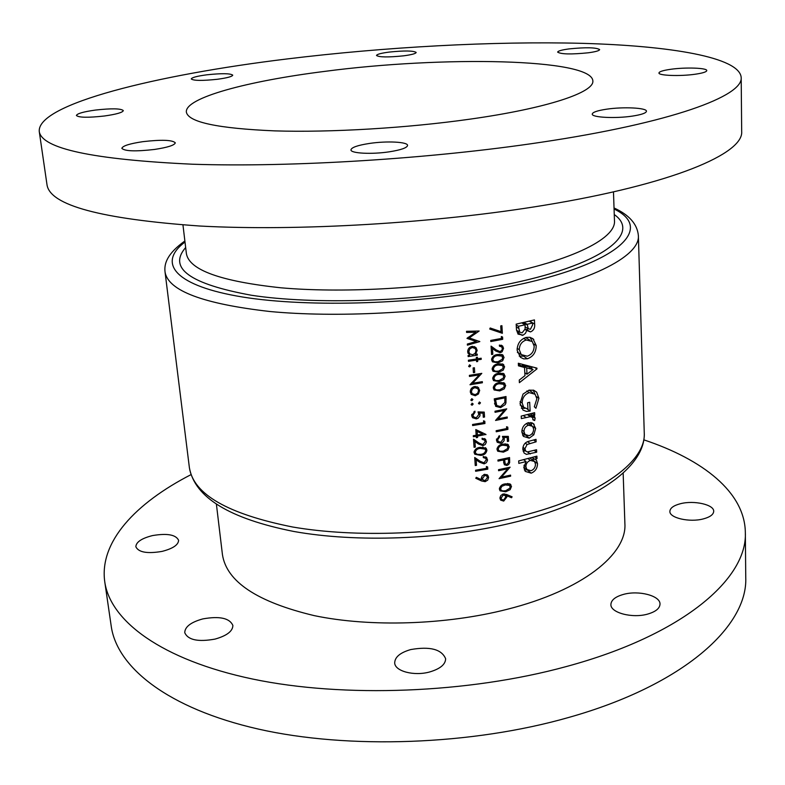<?xml version="1.0" encoding="UTF-8"?>
<svg xmlns="http://www.w3.org/2000/svg" width="785" height="785" viewBox="0 0 785 785"><rect width="100%" height="100%" fill="white"/><g stroke="black" fill="none" stroke-linecap="round" stroke-linejoin="round"><path stroke-width="1.18" d="M510.044 488.093L505.668 490.733L502.734 490.919L501.056 490.066L500.585 488.849L501.821 486.327L505.324 484.924L509.867 485.473L510.044 488.093M508.435 458.872L508.543 462.404L506.825 464.416L505.246 463.935L504.588 459.716L508.435 458.872L507.355 458.048M507.738 448.48L503.332 451.11L500.369 451.277L498.701 450.433L498.2 449.148C498.779 446.734 500.379 445.419 502.979 445.203L507.522 445.762L507.738 448.48M502.547 359.098L498.053 361.728L495.031 361.826L493.431 361.041L492.813 359.579C493.412 357.087 495.031 355.762 497.69 355.595L502.214 356.164L502.547 359.098M503.087 368.499L498.603 371.128L495.59 371.236L493.981 370.441L493.382 368.999C493.971 366.516 495.6 365.192 498.249 365.025L502.773 365.594L503.087 368.499M503.636 377.86L499.162 380.489L496.149 380.607L494.54 379.803L493.951 378.38C494.54 375.907 496.159 374.582 498.799 374.406L503.332 374.975L503.636 377.86M504.176 387.191L499.711 389.821L496.709 389.939L495.09 389.134L494.511 387.731C495.099 385.258 496.709 383.943 499.348 383.757L503.882 384.326L504.176 387.191M504.892 397.858L504.834 402.469L500.545 406.551L496.758 405.531L495.541 399.722L504.892 397.858L503.666 397.014M623.535 594.382C615.332 596.688 611.122 600.083 610.897 604.548C610.436 612.732 632.219 618.551 647.586 614.115C655.661 611.77 659.802 608.424 660.008 604.067C660.362 595.707 638.676 590.094 623.535 594.382M410.761 649.558C400.232 652.6 394.875 657.045 394.698 662.883C394.776 671.244 414.195 676.376 429.817 671.921C440.228 668.81 445.507 664.414 445.635 658.733C441.661 649.264 430.033 646.202 410.761 649.558M202.834 618.904C190.981 622.162 184.946 626.744 184.74 632.641C187.958 640.001 198.046 642.15 215.021 639.098C226.796 635.762 232.752 631.218 232.88 625.478C229.652 618.089 219.633 615.901 202.834 618.904M152.535 535.576C141.683 538.314 136.109 542.042 135.844 546.753C138.523 552.355 147.266 553.906 162.083 551.394C172.886 548.597 178.391 544.898 178.597 540.286C175.909 534.673 167.225 533.103 152.535 535.576M680.516 503.695C673.638 505.481 670.096 508.042 669.88 511.388C669.32 517.933 689.505 522.614 703.223 518.934C710.003 517.129 713.496 514.587 713.702 511.32C714.164 504.637 694.048 500.133 680.516 503.695M216.424 504.392L222.43 554.553C226.522 581.646 257.156 602.007 314.324 615.646C370.324 627.352 445.949 624.997 507.326 609.268C582.431 590.32 627.078 554.2 624.889 523.585L623.153 473.1M190.951 474.67C135.589 503.136 99.145 541.866 104.748 581.714C110.194 620.915 161.425 659.822 252.505 679.015C343.428 698.12 468.174 693.459 566.456 666.514C683.107 635.016 747.565 578.565 745.338 532.426C744.788 492.195 702.84 459.48 643.779 439.826M104.748 581.714L111.225 626.194C116.975 667.446 168.069 708.521 258.334 729.069C348.442 749.518 471.765 745.201 568.909 717.402C684.196 684.913 747.968 625.939 745.75 577.367L745.338 532.426M569.066 48.906C561.756 49.897 557.949 50.966 557.644 52.124C561.01 54.283 571.254 54.499 588.387 52.781C595.629 51.781 599.377 50.721 599.642 49.583C596.178 47.434 585.983 47.208 569.066 48.906M389.272 52.075C381.157 53.144 376.898 54.273 376.506 55.47C379.175 57.276 388.192 57.393 403.568 55.833C411.634 54.754 415.834 53.625 416.178 52.448C413.44 50.652 404.471 50.525 389.272 52.075M206.808 74.81C196.996 76.125 191.815 77.509 191.265 78.961C193.591 80.757 202.294 80.865 217.376 79.275C227.14 77.941 232.272 76.567 232.743 75.154C230.368 73.358 221.723 73.24 206.808 74.81M95.525 110.057C83.514 111.735 77.136 113.55 76.4 115.483C78.775 117.632 88.116 117.799 104.425 115.994C116.406 114.286 122.705 112.49 123.323 110.597C120.91 108.458 111.637 108.271 95.525 110.057M142.89 141.663C129.613 143.645 122.607 145.873 121.852 148.345C124.727 151.25 135.619 151.613 154.537 149.444C167.755 147.423 174.672 145.215 175.29 142.811C172.357 139.907 161.553 139.524 142.89 141.663M369.49 143.439C357.675 145.264 351.494 147.413 350.954 149.876C350.532 153.389 371.766 154.517 389.34 151.809C401.047 149.945 407.121 147.815 407.562 145.421C407.827 141.859 386.76 140.819 369.49 143.439M606.442 109.213C597.346 110.597 592.616 112.216 592.253 114.08C591.527 117.475 615.45 118.731 632.524 116.082C641.502 114.679 646.143 113.069 646.447 111.264C646.997 107.79 623.212 106.642 606.442 109.213M670.684 69.296C663.158 70.375 659.253 71.592 658.958 72.956C658.232 75.625 680.202 76.439 695.245 74.222C702.673 73.133 706.52 71.926 706.765 70.601C707.334 67.893 685.472 67.147 670.684 69.296M324.794 71.376C247.717 81.022 184.681 97.811 186.359 112.137C188.39 122.215 217.867 128.455 274.799 130.879C330.681 132.626 407.513 128.043 470.47 119.084C547.812 108.183 594.481 92.257 592.852 80.865C591.547 58.335 442.034 55.853 324.794 71.376M39.25 131.448L47.012 184.809C50.005 205.287 100.922 219.025 199.753 226.021C297.78 231.379 435.557 223.254 544.25 205.268C673.353 184.171 743.944 153.438 741.678 131.36L741.187 77.44C739.431 57.236 670.478 45.795 582.225 43.342C492.813 41.056 385.2 46.963 286.888 58.973C156.676 74.791 37.062 104.022 39.25 131.448C41.733 148.659 92.836 159.581 192.56 164.222C291.529 167.49 431.093 158.835 541.218 142.252C672.029 122.764 743.464 95.956 741.187 77.44M535.674 428.482L533.211 423.478L528.393 422.693C524.144 424.224 521.966 427.354 521.868 432.074L523.389 436.391L529.227 438.158L533.82 434.811L535.674 428.482L532.603 426.334L533.643 429.032C533.535 432.349 532.014 434.556 529.08 435.665L525.067 434.527L523.968 431.544C524.076 428.335 525.597 426.216 528.521 425.195L532.613 426.334M536.891 456.134L518.689 460.913L518.826 463.385L526.107 461.56L523.801 467.35L525.234 471.373L531.17 473.169C535.321 471.471 537.431 468.282 537.509 463.582L536.371 460.079L534.693 459.245L537.018 458.587L536.891 456.134M535.91 408.259L538.903 398.24L536.655 392.166L533.79 390.273L529.041 390.125L523.055 394.06L520.053 403.421L522.967 410.055L526.352 411.399L530.15 411.065L529.679 402.254L527.598 402.784L527.942 409.083L523.732 407.327L522.182 403.068C522.26 397.867 524.615 394.394 529.247 392.637L535.125 394.256L536.881 398.741L534.32 406.758L535.91 408.259M536.204 345.518L532.927 338.678L529.777 337.295L526.156 337.413C520.337 339.375 517.325 343.653 517.119 350.238L520.426 357.293L523.673 358.882L527.383 358.774C533.192 356.675 536.135 352.259 536.204 345.518L533.79 344.085M534.438 319.917L516.167 324.136L516.481 329.778L518.051 334.135L523.173 335.136L525.479 333.301L526.725 330.475L530.503 331.918C533.672 330.505 535.056 327.875 534.644 324.028L534.438 319.917M536.95 368.911L536.911 368.116L518.316 363.239L518.463 365.839L524.527 367.498L524.969 375.652L519.248 380.068L519.385 382.678L536.95 368.911L534.801 367.576M534.624 412.674L521.22 416.089L521.358 418.601L530.366 416.668L532.632 417.512L532.927 419.798L534.644 420.534L535.144 418.277L534.369 416.197L532.887 415.687L534.752 415.177L534.624 412.674M536.018 439.335L529.698 441.052C525.312 441.896 523.016 444.624 522.81 449.246L524.066 453.004L526.431 454.368L536.685 452.189L536.557 449.726L527.383 451.954L525.714 451.061L524.91 448.735L527.098 444.487L536.145 441.818L536.018 439.335M501.046 331.653L490.183 327.993L489.732 329.043L502.361 333.301L501.919 325.677L500.712 325.912L501.046 331.653M501.438 338.443L490.733 340.435L490.792 341.544L502.714 339.316L502.577 337.03L501.33 336.539L501.438 338.443M503.538 348.324L502.635 346.048L499.378 345.076L499.437 346.185L501.693 346.872L502.331 348.501L502.017 350.071L500.094 351.631L496.326 350.002L491.076 346.136L491.577 354.506L492.813 354.28L492.47 348.55L495.845 351.042L500.251 352.72L502.115 351.788L503.538 348.324L502.066 347.402M504.058 357.391L502.282 354.653L497.621 354.496C494.236 354.771 492.224 356.527 491.587 359.765L492.44 361.846L498.112 362.827L502.645 360.796L504.058 357.391L502.312 356.282M504.608 366.791L502.832 364.063L498.181 363.926C494.795 364.211 492.784 365.967 492.146 369.185L492.99 371.246L498.661 372.227L503.185 370.196L504.608 366.791L502.812 365.633M505.147 376.152L503.381 373.444L498.73 373.317C495.355 373.611 493.353 375.358 492.715 378.576L493.539 380.607L499.221 381.579L503.734 379.548L505.147 376.152L503.293 374.936M505.687 385.484L503.921 382.795L499.28 382.668C495.914 382.972 493.912 384.719 493.284 387.927L494.089 389.939L499.77 390.91L504.274 388.869L505.687 385.484L503.744 384.179M506.021 396.523L494.256 398.868L495.649 406.316L500.614 407.631L505.187 404.638L505.962 402.862L506.021 396.523M506.737 408.857L494.992 411.232L495.06 412.302L504.304 410.457L495.551 420.456L507.267 418.062L507.208 416.992L498.014 418.886L506.737 408.857M506.678 428.561L496.169 430.71L496.238 431.779L507.924 429.366L507.797 427.168L506.57 426.726L506.678 428.561M508.327 436.372L502.459 436.391L503.214 438.884L500.801 442.279L498.239 441.445L497.641 439.865L499.603 436.823L499.535 435.753L496.424 440.042L497.239 442.289L500.82 443.348L502.449 442.691L504.166 440.571L504.107 437.471L507.188 437.461L507.424 441.494L508.611 441.229L508.327 436.372M509.23 446.783L507.493 444.182L502.91 444.143C499.594 444.487 497.621 446.223 496.993 449.354L497.71 451.218L503.391 452.17L507.836 450.109L509.23 446.783L505.265 443.819M509.553 457.557L497.935 460.03L498.004 461.089L503.401 459.971L504.333 464.749L506.894 465.466L508.67 464.514L509.671 462.571L509.553 457.557M510.113 467.183L498.524 469.675L498.583 470.725L507.709 468.782L499.064 478.673L510.633 476.171L510.564 475.121L501.487 477.113L510.113 467.183M511.516 486.406L509.799 483.874L505.255 483.874C501.968 484.247 500.006 485.974 499.388 489.065L500.045 490.821L505.726 491.773L510.132 489.703L511.516 486.406L507.905 483.521M512.114 496.797L506.698 494.53L503.273 493.961L500.82 495.502L499.937 498.23L500.644 500.133L503.715 501.085L506.933 496.905L506.747 495.727L511.545 497.739L512.114 496.797M481.176 358.215L477.535 358.814L477.437 357.234L476.318 357.411L476.426 358.99L468.39 360.227L468.468 361.335L476.495 360.099L476.593 361.669L477.702 361.492L477.604 359.913L481.244 359.324L481.176 358.215M474.405 367.753L473.12 367.949L473.424 372.669L474.699 372.463L474.405 367.753M479.694 390.39L477.986 387.25L474.689 386.554C471.834 387.25 470.372 389.036 470.293 391.892L471.236 394.364L475.278 395.748L478.418 394.011L479.694 390.39L478.31 389.429M480.479 402.823L479.39 401.989L478.634 403.696L479.517 404L480.479 402.823L479.331 401.998M473.178 404.01L472.079 403.166L471.314 404.874L472.207 405.178L473.178 404.01L472.03 403.176M484.806 421.29L483.511 420.799L483.629 422.644L472.57 424.479L472.649 425.558L484.944 423.507L484.806 421.29M482.147 439.325L484.6 440.14L485.13 441.592L482.834 444.604L478.938 442.995L473.532 439.207L474.061 447.303L475.327 447.107L474.964 441.562L478.457 443.996L482.991 445.654L485.228 444.477L486.347 442.24L485.611 439.404L482.078 438.256L482.147 439.325M483.305 457.586L485.758 458.401L486.278 459.824L483.982 462.826L480.106 461.246L474.719 457.498L475.249 465.534L476.505 465.328L476.152 459.833L479.625 462.237L484.149 463.866L486.366 462.689L487.485 460.471L486.778 457.684L483.236 456.527L483.305 457.586M475.759 478.261L481.499 480.95L485.15 481.666L487.721 480.135L488.623 477.358L487.858 475.367L484.698 474.297L481.941 476.161L481.499 479.743L476.309 477.319L475.759 478.261M487.662 466.987L486.376 466.525L486.494 468.331L475.553 470.225L475.622 471.275L487.799 469.165L487.662 466.987M480.283 447.352C476.799 447.587 474.729 449.265 474.071 452.396L474.778 454.221L480.793 455.418C484.257 455.114 486.308 453.377 486.926 450.197L486.219 448.382L480.283 447.352M485.935 434.419L475.798 429.552L476.161 435.233L473.306 435.695L473.375 436.764L476.23 436.303L476.318 437.677L477.584 437.471L477.496 436.097L485.935 434.419M484.541 417.041L484.227 412.105L478.026 411.909L478.821 414.46L476.289 417.816L473.571 416.874L472.943 415.265L475.003 412.253L474.935 411.163L471.657 415.402L472.521 417.698L476.309 418.905L478.026 418.297L479.978 415.785L479.772 413.067L483.03 413.175L483.285 417.257L484.541 417.041L483.217 416.07M472.894 399.506L471.785 398.662L471.02 400.37L471.913 400.684L472.894 399.506L471.726 398.672M469.381 375.348L469.45 376.447L479.233 374.906L469.989 384.758L482.392 382.756L482.324 381.667L472.59 383.247L481.804 373.366L469.381 375.348M470.706 365.692L469.587 364.829L468.831 366.575L469.724 366.88L470.706 365.692L469.459 364.858M477.309 355.183L477.241 354.074L475.553 354.339L477.162 350.395L476.063 347.716L472.168 346.381C469.283 347.078 467.791 348.893 467.683 351.817L469.675 355.242L468.086 355.477L468.154 356.586L477.309 355.183L475.936 354.28M466.516 331.299L466.584 332.428L475.739 332.251L466.967 338.374L476.299 341.485L467.34 344.046L467.409 345.164L479.821 341.593L469.234 337.913L479.164 331.025L466.516 331.299M530.817 320.8L530.886 322.105M528.305 328.778L526.441 329.563L530.503 331.918M526.441 329.563L525.293 329.641M525.018 329.474L526.725 330.475M519.621 332.084L517.815 332.791L522.28 335.421M532.515 323.027L532.613 324.872L530.405 329.317L528.246 328.709L527.196 324.293L532.515 323.027L529.247 321.183M523.006 322.625L523.085 323.636M528.246 328.709L525.194 326.952M523.909 322.419L527.196 324.293M525.096 324.784L525.096 329.062L522.104 332.84L519.65 332.104L518.473 326.275L525.096 324.784L521.799 322.9M516.324 326.962L518.581 328.267M516.216 324.97L518.473 326.275M484.826 474.277L488.623 477.358M481.323 478.526L485.15 481.666M482.589 478.507L484.826 475.337L486.867 476.102L487.387 477.525L485.15 480.597L483.06 479.88L481.391 477.515M483.845 474.542L484.826 475.337M486.484 468.105L487.799 469.165M483.501 456.497L487.514 459.657M482.795 462.787L484.149 463.866M479.331 460.707L474.788 458.479M474.807 458.744L476.152 459.833M475.161 464.239L476.505 465.328M482.942 447.107L486.926 450.197M479.625 454.495L480.793 455.418M474.719 452.602L474.091 452.611M480.351 448.421L485.159 449.167L485.689 450.453C485.081 452.857 483.423 454.152 480.734 454.348L477.623 454.427L475.838 453.495L475.337 452.229C475.955 449.815 477.623 448.549 480.351 448.421L479.252 447.558M474.169 451.296L475.337 452.229M482.216 438.236L486.376 441.425M483.815 439.541L482.127 438.256M481.548 444.536L482.991 445.654M478.33 442.573L473.6 440.316M473.62 440.513L474.964 441.562M473.973 446.047L475.327 447.107M485.189 434.066L485.954 434.635M480.302 431.721L479.753 431.848M476.152 435.067L477.496 436.097M476.24 436.44L477.584 437.471M475.062 435.41L476.23 436.303M477.427 435.027L477.201 431.456L482.746 434.125L477.427 435.027L476.083 433.997M475.857 430.435L477.201 431.456M475.808 429.68L482.746 434.125M483.619 422.526L484.944 423.507M481.46 412.027L483.03 413.175M478.202 411.919L479.772 413.067M478.614 413.361L480.096 414.451M474.64 417.659L476.309 418.905M472.452 416.04L471.765 416.138M474.012 411.526L475.003 412.253M471.726 414.362L472.943 415.265M471.108 404.383L472.207 405.178M497.248 418.336L498.014 418.886M506.089 417.227L507.267 418.062M503.106 409.613L504.304 410.457M504.892 402.126L505.962 402.862M499.24 406.659L500.614 407.631M494.305 398.858L495.541 399.722M494.55 403.382L496.13 404.491M498.436 389.998L499.77 390.91M493.353 386.936L494.511 387.731M497.857 380.676L499.221 381.579M492.784 377.605L493.951 378.38M497.278 371.305L498.661 372.227M492.215 368.224L493.382 368.999M496.689 361.905L498.112 362.827M491.636 358.823L492.813 359.579M495.747 349.639L500.251 352.72M495.472 349.708L494.02 349.698M491.165 347.735L492.47 348.55M491.508 353.446L492.813 354.28M491.106 346.666L496.326 350.002M491.587 347.019L494.01 348.55M501.321 338.463L502.714 339.316M530.081 337.354L532.22 341.475M523.428 356.056L527.383 358.774M523.085 356.135L519.238 356.125M534.173 346.126C534.026 351.268 531.72 354.624 527.245 356.204L521.22 354.594L519.268 349.688C519.493 344.664 521.839 341.426 526.303 339.993L532.279 341.524L534.173 346.126M517.148 348.393L519.268 349.688M517.433 352.465L519.327 353.427M523.575 338.384L526.303 339.993M529.639 339.974L525.597 337.56M532.593 367.007L530.925 368.185M518.375 364.211L524.527 367.498M533.054 369.519L527.01 374.2L526.686 367.969L533.054 369.519L529.051 367.007L522.339 365.241L526.686 367.969M524.812 372.806L527.01 374.2M522.339 365.241L522.388 366.153M536.498 396.651L538.903 398.24M532.809 392.736L528.962 390.145M526.755 390.999L529.247 392.637M520.053 401.626L522.182 403.068M520.249 405.168L521.534 405.825M527.265 409.093L530.15 411.065M524.88 408.328L521.377 408.269M533.182 390.086L534.997 394.119M532.083 413.352L534.752 415.177M530.209 413.842L532.887 415.687M530.856 414.294L531.131 415.52L535.144 418.277M531.131 415.52L531.053 416.423M533.005 419.406L534.644 420.534M531.769 416.913L528.177 414.372M527.343 414.578L530.366 416.668M497.857 330.583L502.361 333.301M534.565 456.782L537.018 458.587M532.23 457.429L534.693 459.245M532.838 457.871L533.525 460.628L537.509 463.582M527.177 469.793L531.17 473.169M526.843 469.872L524.39 469.989M523.624 459.696L526.107 461.56M535.488 464.131C535.409 467.369 533.928 469.567 531.023 470.725L526.912 469.499L525.891 466.751C525.999 463.552 527.51 461.443 530.424 460.422L534.516 461.492L535.488 464.131M523.938 465.269L525.891 466.751M523.801 467.134L526.912 469.499M527.952 458.577L530.424 460.422M533.172 460.481L530.003 458.028M533.614 440.002L536.145 441.818M525.204 443.103L527.098 444.487M522.908 447.264L524.91 448.735M534.202 450.384L536.685 452.189M527.559 451.954L530.277 453.956M525.44 450.855L523.104 451.13M530.817 422.516L531.661 425.539M532.112 433.605L533.82 434.811M525.42 434.89L529.227 438.158M524.871 435.027L522.574 435.135M521.946 430.101L523.968 431.544M526.254 423.606L528.521 425.195M531.043 425.244L527.844 422.86M478.438 403.225L479.517 404M470.814 399.879L471.913 400.684M475.406 386.485L475.533 387.084M477.535 393.393L478.418 394.011M473.62 394.561L475.278 395.748M478.585 390.567L477.673 393.236L475.21 394.659L472.187 393.658L471.412 391.715L472.276 389.066L474.758 387.643L477.839 388.703L478.585 390.567M470.313 390.93L471.412 391.715M473.61 386.838L474.758 387.643M471.756 382.678L472.59 383.247M481.107 381.873L482.392 382.756M477.918 374.013L479.233 374.906M473.355 371.55L474.699 372.463M468.625 366.134L469.724 366.88M476.358 358.038L477.535 358.814M479.89 358.431L481.244 359.324M476.25 359.02L477.604 359.913M476.534 360.717L477.702 361.492M475.131 359.196L476.495 360.099M468.91 353.309L468.086 353.476M472.737 346.332L472.943 347.039M475.828 349.531L477.162 350.395M474.739 353.809L475.553 354.339M476.053 350.591L475.18 353.328L472.658 354.791L469.724 353.858L468.822 351.69L469.715 348.962L472.227 347.5L475.19 348.491L476.053 350.591M467.703 350.954L468.822 351.69M470.99 346.695L472.227 347.5M506.668 428.463L507.924 429.366M507.355 440.307L508.611 441.229M505.736 436.382L507.188 437.461M502.645 436.391L504.107 437.471M503.008 437.775L504.421 438.825M499.289 442.2L500.82 443.348M498.671 436.136L499.603 436.823M496.493 439.001L497.641 439.865M502.233 451.287L503.391 452.17M497.082 448.294L498.2 449.148M508.582 461.737L509.671 462.571M503.646 462.954L506.894 465.466M502.312 459.127L503.401 459.971M503.45 460.824L504.686 461.776M503.509 458.872L504.588 459.716M468.243 337.275L469.234 337.913M479.301 341.259L479.821 341.593M473.836 339.444L473.345 339.611M472.266 338.924L476.299 341.485M470.392 338.296L467.899 337.501M473.993 331.162L475.739 332.251M508.562 495.306L511.545 497.739M504.5 493.893L506.747 495.727M503.322 493.951L506.933 496.905M502.322 499.937L503.715 501.085M505.736 496.944L503.587 500.065L501.605 499.358L501.134 498.033L503.293 495.011L505.295 495.659L505.736 496.944M500.035 497.121L501.134 498.033M502.38 494.265L503.293 495.011M504.657 490.91L505.726 491.773M499.486 487.956L500.585 488.849M500.771 476.544L501.487 477.113M509.583 475.347L510.633 476.171M506.639 467.958L507.709 468.782M511.791 518.247C596.678 498.534 646.438 462.522 644.249 432.771C645.986 467.163 594.539 503.47 510.662 523.222C441.661 539.619 356.763 542.749 293.904 531.484C229.603 518.738 194.768 497.494 189.401 467.772C193.493 494.295 227.817 514.028 292.393 526.961C355.791 537.961 442.063 534.693 511.791 518.247M182.964 224.981L186.388 253.633C189.185 270.001 220.722 281.383 281.001 287.801C340.199 293.05 421.27 288.949 487.328 277.115C568.183 262.818 616.353 239.14 614.469 220.693L613.477 191.854M614.253 214.55C643.258 234.941 597.414 268.411 491.381 287.359C412.439 301.764 313.578 304.766 251.612 295.288C189.744 283.984 167.764 268.068 185.662 247.53M185.005 242.015C158.187 262.072 172.769 284.356 236.442 295.955C299.752 307.573 408.651 305.169 494.972 289.322C614.508 267.881 657.094 229.583 614.066 209.006M644.249 432.771L638.372 235.578C640.393 256.528 588.161 283.434 499.093 299.693C425.941 313.225 335.627 317.758 269.903 311.508C203.079 303.893 168.127 290.725 165.046 272.002L189.401 467.772M530.876 321.899L534.644 324.028M523.124 322.606L527.226 324.951M478.143 478.183L481.499 480.95M475.769 459.156L479.625 462.237M474.591 441.003L478.457 443.996M504.902 398.093L506.158 398.957M494.334 400.203L495.62 401.106M498.122 382.933L499.348 383.757M497.553 373.582L498.799 374.406M496.974 364.201L498.249 365.025M496.395 354.771L497.69 355.595M523.291 415.589L525.989 417.463M527.608 441.719L530.032 443.476M501.89 444.388L502.979 445.203M508.435 458.911L509.681 459.863M504.313 484.109L505.324 484.924M638.372 235.578C637.332 224.147 629.217 214.933 614.027 207.956M184.877 240.975C167.156 253.692 164.006 263.623 165.046 272.002M519.65 332.104L516.52 330.269M487.858 475.367L486.857 474.552M486.121 475.504L484.649 474.307M483.06 479.88L481.323 478.448M485.022 457.822L483.354 456.507M486.778 457.684L485.699 456.831M486.219 448.382L485.189 447.587M484.374 448.549L482.52 447.107M475.838 453.495L474.061 452.082M485.611 439.404L484.473 438.54M473.571 416.874L471.667 415.461M496.758 405.531L494.648 404.049M504.892 383.502L503.656 382.678M502.989 383.728L501.036 382.413M495.09 389.134L493.284 387.898M504.343 374.151L503.067 373.317M502.41 374.376L500.428 373.071M494.54 379.803L492.715 378.576M503.784 364.76L502.469 363.916M501.831 364.986L499.819 363.681M493.981 370.441L492.156 369.225M503.224 355.34L501.87 354.477M501.242 355.556L499.211 354.271M493.431 361.041L491.587 359.844M500.732 346.273L499.397 345.439M502.626 346.048L501.183 345.155M533.8 339.463L530.297 337.413M521.22 354.594L517.384 352.239M523.732 407.327L520.21 404.923M536.655 392.166L533.712 390.243M534.369 416.187L533.741 415.756M536.371 460.079L535.468 459.411M525.714 451.061L522.8 448.902M534.183 424.351L531.955 422.801M525.067 434.527L521.878 432.241M478.722 387.908L477.103 386.779M472.187 393.658L470.343 392.343M476.564 387.81L474.758 386.544M476.063 347.716L474.209 346.519M469.724 353.858L467.781 352.573M473.875 347.637L471.981 346.421M498.239 441.445L496.434 440.091M508.523 444.948L507.512 444.202M506.757 445.193L504.951 443.839M498.701 450.433L496.983 449.118M505.246 463.935L503.607 462.669M501.605 499.358L499.937 497.975M504.706 495.168L503.234 493.971M510.868 484.669L509.965 483.952M509.18 484.924L507.453 483.54M501.046 490.066L499.378 488.702"/></g></svg>
